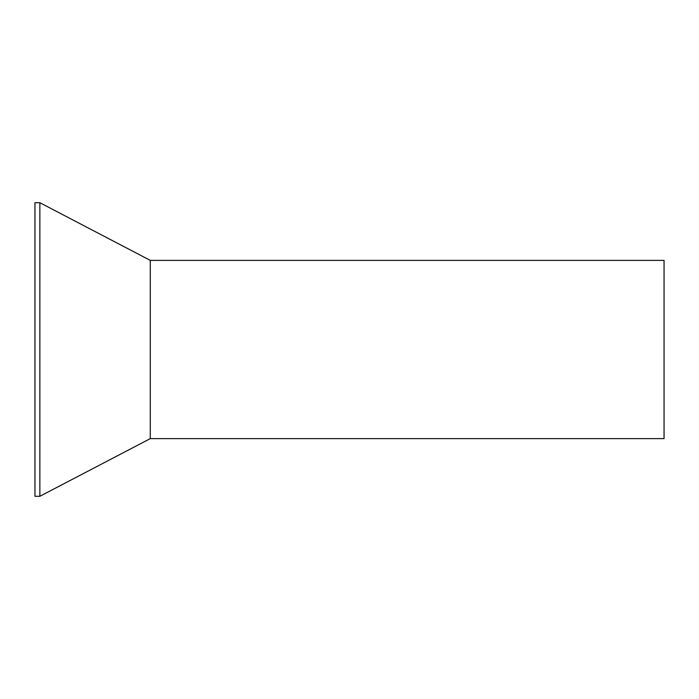 <?xml version="1.0" encoding="UTF-8"?>
<svg xmlns="http://www.w3.org/2000/svg" width="699" height="699" viewBox="0 0 699 699"><rect width="100%" height="100%" fill="white"/><g stroke="black" fill="none" stroke-linecap="round" stroke-linejoin="round"><path stroke-width="1.05" d="M150.285 260.377L664.05 260.377L664.05 438.623L150.285 438.623L39.86 496.29L39.86 202.71L150.285 260.377L150.285 438.623M39.86 202.71L34.95 202.71L34.95 496.29L39.86 496.29"/></g></svg>
